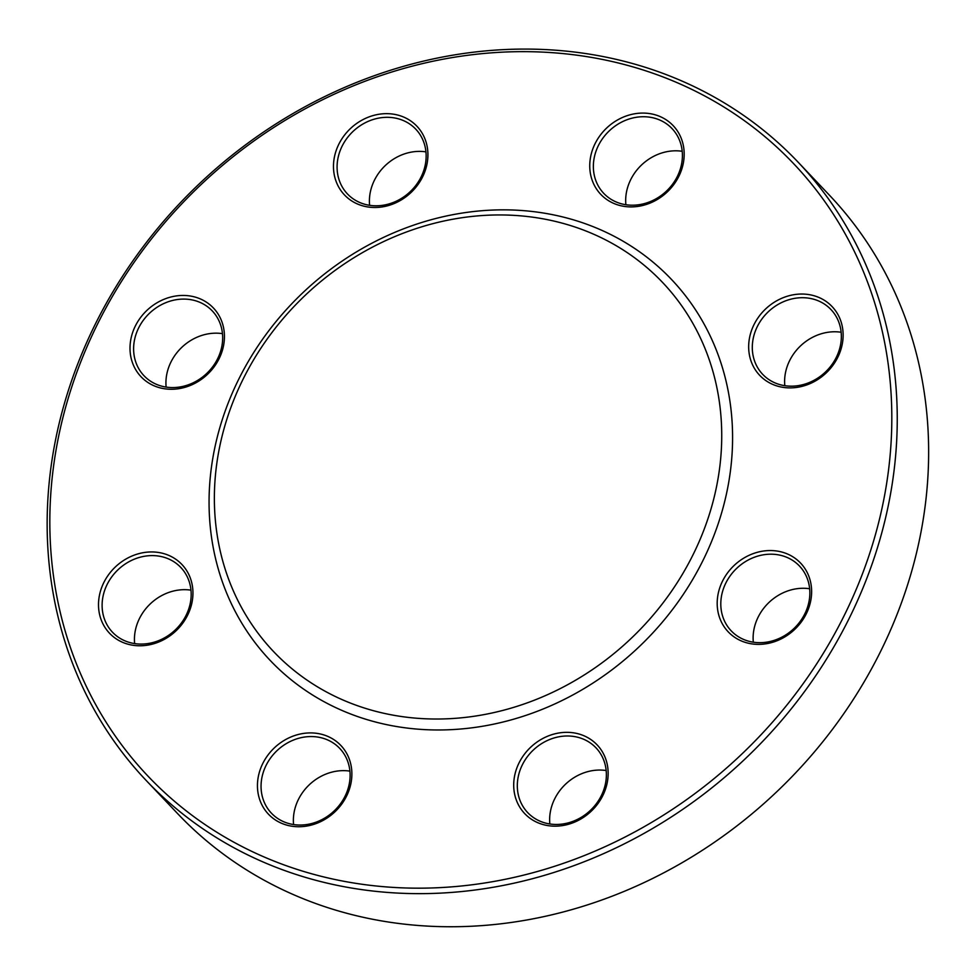 <?xml version="1.0" encoding="UTF-8"?>
<svg xmlns="http://www.w3.org/2000/svg" width="976" height="976" viewBox="0 0 976 976"><rect width="100%" height="100%" fill="white"/><g stroke="black" fill="none" stroke-linecap="round" stroke-linejoin="round"><path stroke-width="1.46" d="M894.077 470.42A449.253 396.439 136.5 0 1 592.639 858.331A449.253 396.439 136.5 0 1 146.241 780.532A449.253 396.439 136.5 0 1 199.372 183.732A449.253 396.439 136.5 0 1 798.148 162.211A449.253 396.439 136.5 0 1 894.077 470.42M146.241 780.532L177.632 813.63A449.253 396.439 -43.5 0 0 624.042 891.43A449.253 396.439 -43.5 0 0 925.468 503.518A449.253 396.439 -43.5 0 0 829.539 195.31L798.148 162.211M730.634 469.322A276.684 244.159 136.5 0 1 313.247 695.424A276.684 244.159 136.5 0 1 368.55 244.988A276.684 244.159 136.5 0 1 730.634 469.322M719.837 466.418A268.119 236.607 136.5 0 1 315.346 685.53A268.119 236.607 136.5 0 1 368.94 249.014A268.119 236.607 136.5 0 1 719.837 466.418M888.672 468.968A444.971 392.669 -43.5 0 0 306.354 108.165A444.971 392.669 -43.5 0 0 217.404 832.601A444.971 392.669 -43.5 0 0 888.672 468.968M607.804 779.141A49.922 44.054 136.5 0 1 532.493 819.938A49.922 44.054 136.5 0 1 542.473 738.673A49.922 44.054 136.5 0 1 607.804 779.141M811.276 597.361A49.922 44.054 136.5 0 1 735.977 638.145A49.922 44.054 136.5 0 1 745.957 556.881A49.922 44.054 136.5 0 1 811.276 597.361M842.776 340.856A49.922 44.054 136.5 0 1 767.465 381.653A49.922 44.054 136.5 0 1 777.445 300.376A49.922 44.054 136.5 0 1 842.776 340.856M683.834 159.893A49.922 44.054 136.5 0 1 608.536 200.678A49.922 44.054 136.5 0 1 618.516 119.414A49.922 44.054 136.5 0 1 683.834 159.893M427.573 160.467A49.922 44.054 136.5 0 1 352.263 201.263A49.922 44.054 136.5 0 1 362.242 119.999A49.922 44.054 136.5 0 1 427.573 160.467M224.09 342.259A49.922 44.054 136.5 0 1 148.791 383.043A49.922 44.054 136.5 0 1 158.771 301.779A49.922 44.054 136.5 0 1 224.09 342.259M192.601 598.752A49.922 44.054 136.5 0 1 117.291 639.548A49.922 44.054 136.5 0 1 127.27 558.284A49.922 44.054 136.5 0 1 192.601 598.752M351.531 779.726A49.922 44.054 136.5 0 1 276.232 820.511A49.922 44.054 136.5 0 1 286.212 739.247A49.922 44.054 136.5 0 1 351.531 779.726M261.385 780.898A47.068 41.529 -43.5 0 0 271.438 813.191A47.068 41.529 -43.5 0 0 318.2 821.341A47.068 41.529 -43.5 0 0 349.774 780.702A47.068 41.529 -43.5 0 0 339.733 748.409A47.068 41.529 -43.5 0 0 292.959 740.259A47.068 41.529 -43.5 0 0 261.385 780.898M293.569 824.549A47.068 41.529 136.5 0 1 293.703 814.972A47.068 41.529 136.5 0 1 349.908 771.125M102.443 599.935A47.068 41.529 -43.5 0 0 112.496 632.228A47.068 41.529 -43.5 0 0 159.259 640.378A47.068 41.529 -43.5 0 0 190.845 599.74A47.068 41.529 -43.5 0 0 180.792 567.446A47.068 41.529 -43.5 0 0 134.029 559.297A47.068 41.529 -43.5 0 0 102.443 599.935M134.639 643.587A47.068 41.529 136.5 0 1 134.761 634.01A47.068 41.529 136.5 0 1 190.967 590.163M133.944 343.43A47.068 41.529 -43.5 0 0 143.997 375.723A47.068 41.529 -43.5 0 0 190.759 383.873A47.068 41.529 -43.5 0 0 222.333 343.235A47.068 41.529 -43.5 0 0 212.292 310.941A47.068 41.529 -43.5 0 0 165.517 302.792A47.068 41.529 -43.5 0 0 133.944 343.43M166.127 387.082A47.068 41.529 136.5 0 1 166.262 377.505A47.068 41.529 136.5 0 1 222.467 333.658M337.415 161.65A47.068 41.529 -43.5 0 0 347.468 193.943A47.068 41.529 -43.5 0 0 394.231 202.093A47.068 41.529 -43.5 0 0 425.817 161.455A47.068 41.529 -43.5 0 0 415.764 129.161A47.068 41.529 -43.5 0 0 369.001 121.012A47.068 41.529 -43.5 0 0 337.415 161.65M369.611 205.302A47.068 41.529 136.5 0 1 369.733 195.725A47.068 41.529 136.5 0 1 425.939 151.866M593.689 161.064A47.068 41.529 -43.5 0 0 603.741 193.358A47.068 41.529 -43.5 0 0 650.504 201.507A47.068 41.529 -43.5 0 0 682.078 160.869A47.068 41.529 -43.5 0 0 672.025 128.576A47.068 41.529 -43.5 0 0 625.262 120.426A47.068 41.529 -43.5 0 0 593.689 161.064M625.872 204.716A47.068 41.529 136.5 0 1 626.006 195.139A47.068 41.529 136.5 0 1 682.212 151.292M752.63 342.039A47.068 41.529 -43.5 0 0 762.671 374.32A47.068 41.529 -43.5 0 0 809.446 382.47A47.068 41.529 -43.5 0 0 841.019 341.832A47.068 41.529 -43.5 0 0 830.966 309.551A47.068 41.529 -43.5 0 0 784.204 301.401A47.068 41.529 -43.5 0 0 752.63 342.039M784.814 385.691A47.068 41.529 136.5 0 1 784.936 376.102A47.068 41.529 136.5 0 1 841.141 332.255M721.13 598.532A47.068 41.529 -43.5 0 0 731.183 630.825A47.068 41.529 -43.5 0 0 777.945 638.975A47.068 41.529 -43.5 0 0 809.519 598.337A47.068 41.529 -43.5 0 0 799.478 566.043A47.068 41.529 -43.5 0 0 752.703 557.894A47.068 41.529 -43.5 0 0 721.13 598.532M753.313 642.184A47.068 41.529 136.5 0 1 753.448 632.607A47.068 41.529 136.5 0 1 809.653 588.76M517.646 780.324A47.068 41.529 -43.5 0 0 527.699 812.605A47.068 41.529 -43.5 0 0 574.474 820.755A47.068 41.529 -43.5 0 0 606.047 780.117A47.068 41.529 -43.5 0 0 595.994 747.836A47.068 41.529 -43.5 0 0 549.232 739.686A47.068 41.529 -43.5 0 0 517.646 780.324M549.842 823.976A47.068 41.529 136.5 0 1 549.964 814.399A47.068 41.529 136.5 0 1 606.169 770.54"/></g></svg>
